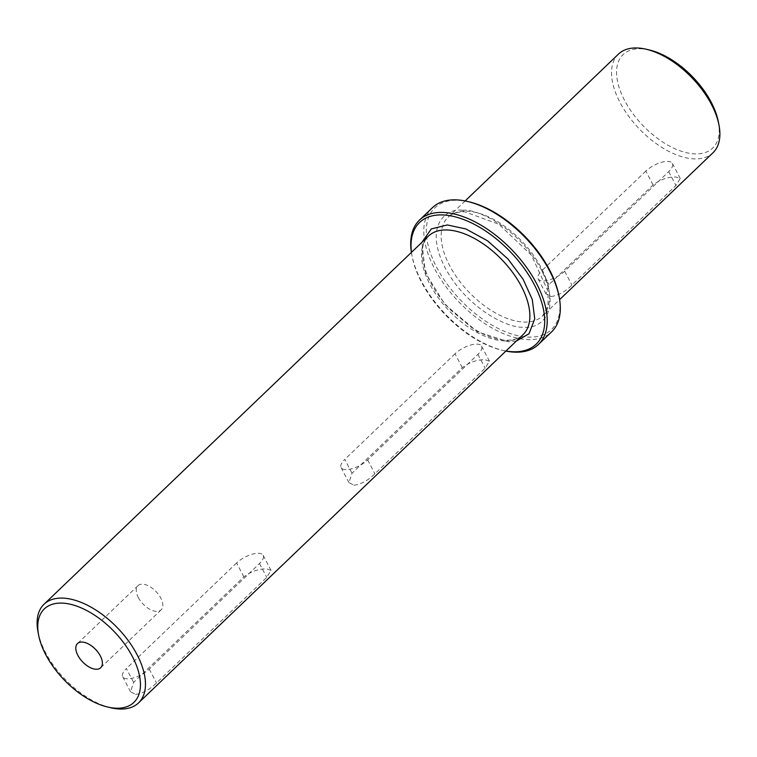 <?xml version="1.0" encoding="UTF-8"?>
<svg xmlns="http://www.w3.org/2000/svg" width="757" height="757" viewBox="0 0 757 757"><rect width="100%" height="100%" fill="white"/><g stroke="black" fill="none" stroke-linecap="round" stroke-linejoin="round"><path stroke-width="0.57" stroke-dasharray="3.79 2.84" d="M516.406 341.01L508.392 341.719L477.43 331.803L444.917 304.484L425.339 272.605L421.914 242.335M135.569 694.396C142.818 693.403 149.791 689.58 156.491 682.946L266.729 577.364L271.034 570.343L266.615 568.895C258.762 568.734 251.173 571.384 243.849 576.825L133.611 682.407L130.526 691.747L135.569 694.396M353.983 485.228C361.231 484.234 368.205 480.411 374.904 473.778L485.142 368.195L489.448 361.174L485.029 359.726C477.165 359.566 469.577 362.215 462.262 367.656L352.024 473.239L348.93 482.578L353.983 485.228M462.262 367.656L455.023 353.812A17.08 6.841 152.4 0 1 476.863 344.123A17.08 6.841 152.4 0 1 481.594 346.167A17.08 6.841 152.4 0 1 477.904 354.352L367.665 459.925A17.08 6.841 152.4 0 1 352.156 468.649A17.08 6.841 152.4 0 1 341.085 467.571A17.08 6.841 152.4 0 1 344.785 459.395L352.024 473.239M243.849 576.825L236.61 562.981A17.08 6.841 152.4 0 1 258.459 553.291A17.08 6.841 152.4 0 1 263.19 555.335A17.08 6.841 152.4 0 1 259.49 563.52L149.252 669.093A17.08 6.841 152.4 0 1 133.752 677.818A17.08 6.841 152.4 0 1 122.681 676.739A17.08 6.841 152.4 0 1 126.372 668.554L133.611 682.407M138.304 597.519A16.758 9.008 -133.8 0 0 156.642 611.391A16.758 9.008 -133.8 0 0 161.118 609.887A16.758 9.008 -133.8 0 0 160.758 598.049A16.758 9.008 -133.8 0 0 142.42 584.167A16.758 9.008 -133.8 0 0 137.944 585.681A16.758 9.008 -133.8 0 0 138.304 597.519M432.54 207.588A86.061 46.243 -133.8 0 0 445.107 285.54A86.061 46.243 -133.8 0 0 528.594 339.628A86.061 46.243 -133.8 0 0 551.588 331.897M469.066 201.835A84.264 45.278 -133.8 0 0 457.379 200.264A84.264 45.278 -133.8 0 0 436.704 267.372A84.264 45.278 -133.8 0 0 528.925 337.13A84.264 45.278 -133.8 0 0 558.912 295.656M618.469 54.097A68.31 36.705 -133.8 0 0 628.452 115.972A68.31 36.705 -133.8 0 0 694.718 158.904A68.31 36.705 -133.8 0 0 712.962 152.772M551.001 296.545C558.25 295.542 565.224 291.729 571.923 285.086L675.944 185.474L680.24 178.453L675.821 177.006C667.967 176.845 660.378 179.485 653.064 184.935L549.043 284.547L545.958 293.896L551.001 296.545M653.064 184.935L645.825 171.091A17.08 6.841 152.4 0 1 667.665 161.392A17.08 6.841 152.4 0 1 672.396 163.446A17.08 6.841 152.4 0 1 668.705 171.621L564.684 271.243A17.08 6.841 152.4 0 1 549.185 279.967A17.08 6.841 152.4 0 1 538.113 278.888A17.08 6.841 152.4 0 1 541.804 270.703L549.043 284.547M649.402 49.99A64.724 34.775 -133.8 0 0 640.422 48.779A64.724 34.775 -133.8 0 0 624.544 100.321A64.724 34.775 -133.8 0 0 695.38 153.908A64.724 34.775 -133.8 0 0 718.412 122.047M110.806 707.767A68.31 36.705 46.2 0 1 37.973 631.716M236.61 562.981L126.372 668.554M455.023 353.812L344.785 459.395M411.467 252.346A84.264 45.278 -133.8 0 0 412.111 256.386A84.264 45.278 -133.8 0 0 501.957 350.198A84.264 45.278 -133.8 0 0 505.96 351.011M411.401 252.412A86.061 46.243 -133.8 0 0 411.799 254.768A86.061 46.243 -133.8 0 0 503.556 350.576A86.061 46.243 -133.8 0 0 505.894 351.078M645.825 171.091L541.804 270.703M504.682 340.905A68.31 36.705 -133.8 0 0 522.926 334.764C519.103 338.483 513.558 340.309 506.291 340.234C495.816 339.902 484.158 335.588 471.318 327.27L450.85 310.162C441.019 299.923 433.496 289.117 428.311 277.734C420.23 258.118 420.277 244.237 428.434 236.099A68.31 36.705 -133.8 0 0 438.417 297.965A68.31 36.705 -133.8 0 0 504.682 340.905M462.631 210.314C475.491 208.298 518.062 226.598 541.312 269.833C563.246 313.029 538.993 329.759 523.674 327.081C510.814 329.096 468.242 310.796 444.993 267.571C423.059 224.365 447.321 207.636 462.631 210.314M466.34 211.137A68.31 36.705 46.2 0 1 532.606 254.068A68.31 36.705 46.2 0 1 542.58 315.943A68.31 36.705 46.2 0 1 524.336 322.075A68.31 36.705 46.2 0 1 458.07 279.144A68.31 36.705 46.2 0 1 448.087 217.268A68.31 36.705 46.2 0 1 466.34 211.137M477.904 354.352L485.142 368.195M259.49 563.52L266.729 577.364M668.705 171.621L675.944 185.474M367.665 459.925L374.904 473.778M149.252 669.093L156.491 682.946M564.684 271.243L571.923 285.086M465.129 200.955L448.087 217.268C451.91 213.55 457.455 211.723 464.732 211.809L498.891 224.242L531.499 255.298L548.125 291.436L547.983 306.046L542.589 315.943L559.622 299.621M481.594 346.167L489.448 361.184M263.19 555.335L271.034 570.343M137.944 585.681L77.507 643.554M672.396 163.446L680.24 178.453M341.085 467.571L348.93 482.578M122.681 676.739L130.526 691.747M161.118 609.887L100.69 667.759M501.957 350.198L503.556 350.576M412.111 256.386L411.799 254.768M538.113 278.888L545.958 293.896"/><path stroke-width="1.14" d="M421.914 242.335L431.329 228.907L447.34 224.952L465.896 228.955L487.536 240.802L507.928 258.932L523.134 279.295L532.247 299.403L534.745 318.896L529.02 333.752L516.406 341.01M38.588 634.953L37.973 631.716A68.31 36.705 46.2 0 1 44.038 604.228A68.31 36.705 46.2 0 1 62.282 598.096A68.31 36.705 46.2 0 1 128.548 641.028A68.31 36.705 46.2 0 1 138.531 702.903A68.31 36.705 46.2 0 1 120.278 709.035A68.31 36.705 46.2 0 1 110.806 707.767L107.598 707.01A64.724 34.775 46.2 0 1 38.588 634.953A64.724 34.775 46.2 0 1 61.62 603.092A64.724 34.775 46.2 0 1 132.456 656.679A64.724 34.775 46.2 0 1 116.578 708.221A64.724 34.775 46.2 0 1 107.598 707.01M96.215 669.264A16.758 9.008 46.2 0 1 79.958 658.732A16.758 9.008 46.2 0 1 77.507 643.554A16.758 9.008 46.2 0 1 81.983 642.05A16.758 9.008 46.2 0 1 98.24 652.581A16.758 9.008 46.2 0 1 100.69 667.759A16.758 9.008 46.2 0 1 96.215 669.264M505.96 351.011A84.264 45.278 -133.8 0 0 513.643 351.768A84.264 45.278 -133.8 0 0 534.31 284.66A84.264 45.278 -133.8 0 0 442.088 214.912A84.264 45.278 -133.8 0 0 411.467 252.346M505.894 351.078A86.061 46.243 -133.8 0 0 515.489 352.175A86.061 46.243 -133.8 0 0 538.482 344.444A86.061 46.243 -133.8 0 0 525.907 266.502A86.061 46.243 -133.8 0 0 442.419 212.405A86.061 46.243 -133.8 0 0 419.435 220.136A86.061 46.243 -133.8 0 0 411.401 252.412M538.482 344.444L551.588 331.897A86.061 46.243 -133.8 0 0 559.215 297.274A86.061 46.243 -133.8 0 0 467.457 201.457A86.061 46.243 -133.8 0 0 455.525 199.857A86.061 46.243 -133.8 0 0 432.54 207.588L419.435 220.136M559.215 297.274L558.912 295.656A84.264 45.278 -133.8 0 0 469.066 201.835L467.457 201.457M559.622 299.621L712.962 152.772A68.31 36.705 -133.8 0 0 719.027 125.284A68.31 36.705 -133.8 0 0 646.194 49.233A68.31 36.705 -133.8 0 0 636.722 47.965A68.31 36.705 -133.8 0 0 618.469 54.097L465.129 200.955M719.027 125.284L718.412 122.047A64.724 34.775 -133.8 0 0 649.402 49.99L646.194 49.233M138.531 702.903L522.926 334.764A68.31 36.705 -133.8 0 0 512.953 272.889A68.31 36.705 -133.8 0 0 446.677 229.958A68.31 36.705 -133.8 0 0 428.434 236.099L44.038 604.228"/></g></svg>
